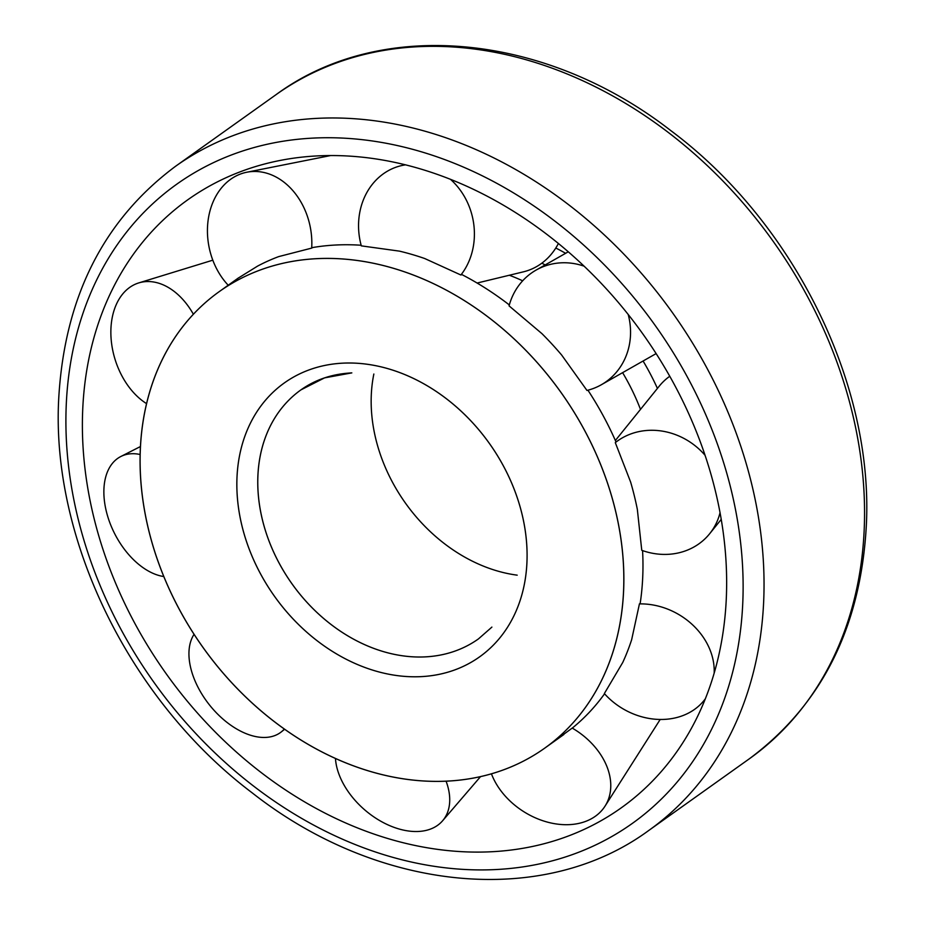 <?xml version="1.0" encoding="UTF-8"?>
<svg xmlns="http://www.w3.org/2000/svg" width="925" height="925" viewBox="0 0 925 925"><rect width="100%" height="100%" fill="white"/><g stroke="black" fill="none" stroke-linecap="round" stroke-linejoin="round"><path stroke-width="1.39" d="M726.322 598.013A373.376 292.693 -125.5 0 0 281.223 160.233A373.376 292.693 -125.5 0 0 82.718 409.636A373.376 292.693 -125.5 0 0 319.634 810.312A373.376 292.693 -125.5 0 0 689.067 732.496A373.376 292.693 -125.5 0 0 726.322 598.013M335.463 758.477A65.964 42.469 -139.3 0 0 398.687 828.881A65.964 42.469 -139.3 0 0 442.589 820.787A65.964 42.469 -139.3 0 0 446.081 781.186M140.357 449.18A280.333 219.757 -125.5 0 0 279.107 725.246A280.333 219.757 -125.5 0 0 544.652 748.198A280.333 219.757 -125.5 0 0 623.577 590.613A280.333 219.757 -125.5 0 0 484.792 314.523A280.333 219.757 -125.5 0 0 219.248 291.618A280.333 219.757 -125.5 0 0 140.357 449.18A280.333 219.757 -125.5 0 0 279.107 725.246A280.333 219.757 -125.5 0 0 544.652 748.198A280.333 219.757 -125.5 0 0 583.895 429.131A280.333 219.757 -125.5 0 0 219.248 291.618A280.333 219.757 -125.5 0 0 180.04 610.662A280.333 219.757 -125.5 0 0 544.652 748.198A280.333 219.757 -125.5 0 0 467.079 302.313A280.333 219.757 -125.5 0 0 219.248 291.618A280.333 219.757 -125.5 0 0 296.844 737.479A280.333 219.757 -125.5 0 0 544.652 748.198A280.333 219.757 -125.5 0 0 593.85 448.926A280.333 219.757 -125.5 0 0 317.761 258.607A280.333 219.757 -125.5 0 0 219.248 291.618A280.333 219.757 -125.5 0 0 170.096 590.902A280.333 219.757 -125.5 0 0 446.174 781.186A280.333 219.757 -125.5 0 0 544.652 748.198A280.333 219.757 -125.5 0 0 570.979 725.084A280.333 219.757 -125.5 0 0 547.415 374.59A280.333 219.757 -125.5 0 0 219.248 291.618A280.333 219.757 -125.5 0 0 192.955 314.708A280.333 219.757 -125.5 0 0 216.496 665.168A280.333 219.757 -125.5 0 0 544.652 748.198A280.333 219.757 -125.5 0 0 623.577 590.613A280.333 219.757 -125.5 0 0 484.792 314.523A280.333 219.757 -125.5 0 0 219.248 291.618A280.333 219.757 -125.5 0 0 140.357 449.18M573.107 727.432A280.333 219.757 -125.5 0 0 604.557 693.796A280.333 219.757 -125.5 0 1 573.107 727.432A280.333 219.757 -125.5 0 0 604.557 693.796A280.333 219.757 -125.5 0 1 590.127 711.441A280.333 219.757 -125.5 0 0 604.557 693.796A280.333 219.757 -125.5 0 1 573.107 727.432A280.333 219.757 -125.5 0 0 590.127 711.441A280.333 219.757 -125.5 0 1 573.107 727.432A280.333 219.757 -125.5 0 0 604.557 693.796A280.333 219.757 -125.5 0 1 573.107 727.432A280.333 219.757 -125.5 0 0 604.557 693.796A280.333 219.757 -125.5 0 1 573.107 727.432L544.652 748.198A280.333 219.757 -125.5 0 0 570.979 725.084A280.333 219.757 -125.5 0 0 547.415 374.59A280.333 219.757 -125.5 0 0 219.248 291.618A280.333 219.757 -125.5 0 0 192.955 314.708A280.333 219.757 -125.5 0 0 216.496 665.168A280.333 219.757 -125.5 0 0 544.652 748.198A280.333 219.757 -125.5 0 0 593.85 448.926A280.333 219.757 -125.5 0 0 317.761 258.607A280.333 219.757 -125.5 0 0 219.248 291.618A280.333 219.757 -125.5 0 0 170.096 590.902A280.333 219.757 -125.5 0 0 446.174 781.186A280.333 219.757 -125.5 0 0 544.652 748.198A280.333 219.757 -125.5 0 0 467.079 302.313A280.333 219.757 -125.5 0 0 219.248 291.618A280.333 219.757 -125.5 0 0 296.844 737.479A280.333 219.757 -125.5 0 0 544.652 748.198A280.333 219.757 -125.5 0 0 583.895 429.131A280.333 219.757 -125.5 0 0 219.248 291.618A280.333 219.757 -125.5 0 0 180.04 610.662A280.333 219.757 -125.5 0 0 544.652 748.198L563.799 734.554A280.333 219.757 -125.5 0 0 563.857 734.519A280.333 219.757 -125.5 0 1 563.799 734.554A280.333 219.757 -125.5 0 0 563.857 734.519A280.333 219.757 -125.5 0 1 563.799 734.554A280.333 219.757 -125.5 0 0 563.857 734.519A280.333 219.757 -125.5 0 1 563.799 734.554A280.333 219.757 -125.5 0 0 563.857 734.519A280.333 219.757 -125.5 0 1 563.799 734.554A280.333 219.757 -125.5 0 0 563.857 734.519M640.216 603.192A280.333 219.757 -125.5 0 0 642.574 550.606A280.333 219.757 -125.5 0 1 640.216 603.192A280.333 219.757 -125.5 0 0 642.574 550.606A280.333 219.757 -125.5 0 1 640.216 603.192A280.333 219.757 -125.5 0 0 642.574 550.606A280.333 219.757 -125.5 0 1 640.216 603.192A280.333 219.757 -125.5 0 0 642.574 550.606A280.333 219.757 -125.5 0 1 642.725 576.969A280.333 219.757 -125.5 0 0 642.574 550.606A280.333 219.757 -125.5 0 1 640.216 603.192A280.333 219.757 -125.5 0 0 642.725 576.969A280.333 219.757 -125.5 0 1 640.216 603.192L639.429 603.898L631.648 639.73A280.333 219.757 -125.5 0 1 622.745 662.473A280.333 219.757 -125.5 0 0 631.648 639.73A280.333 219.757 -125.5 0 1 622.745 662.473L604.349 693.565A65.964 54.783 -149.9 0 0 705.347 698.768M615.992 441.919A280.333 219.757 -125.5 0 0 587.93 390.2A280.333 219.757 -125.5 0 1 615.992 441.919A280.333 219.757 -125.5 0 0 587.93 390.2A280.333 219.757 -125.5 0 1 603.042 415.475A280.333 219.757 -125.5 0 1 615.992 441.919A280.333 219.757 -125.5 0 0 587.93 390.2A280.333 219.757 -125.5 0 1 615.992 441.919A280.333 219.757 -125.5 0 0 587.93 390.2A280.333 219.757 -125.5 0 1 615.992 441.919A280.333 219.757 -125.5 0 0 603.042 415.475A280.333 219.757 -125.5 0 0 587.93 390.2A280.333 219.757 -125.5 0 1 615.992 441.919L615.298 442.636L630.63 482.064A280.333 219.757 -125.5 0 1 637.337 509.374A280.333 219.757 -125.5 0 0 630.63 482.064A280.333 219.757 -125.5 0 1 637.337 509.374A280.333 219.757 -125.5 0 0 630.63 482.064A280.333 219.757 -125.5 0 1 637.337 509.374L641.765 550.317A65.964 59.397 -141.1 0 0 709.614 533.783A65.964 59.397 -141.1 0 0 720.043 512.704M584.137 266.18A65.964 60.414 -119.6 0 0 536.153 270.054A65.964 60.414 -119.6 0 0 509.074 305.874L541.934 333.636A280.333 219.757 -125.5 0 1 561.695 355.084A280.333 219.757 -125.5 0 0 541.934 333.636A280.333 219.757 -125.5 0 1 561.695 355.084A280.333 219.757 -125.5 0 0 541.934 333.636A280.333 219.757 -125.5 0 1 561.695 355.084L586.97 390.442A65.964 60.414 -119.6 0 0 601.343 384.742A65.964 60.414 -119.6 0 0 628.202 314.454M461.818 274.552A280.333 219.757 -125.5 0 1 509.328 304.938A280.333 219.757 -125.5 0 0 461.818 274.552A280.333 219.757 -125.5 0 1 486.226 288.658A280.333 219.757 -125.5 0 1 509.328 304.938A280.333 219.757 -125.5 0 0 461.818 274.552A280.333 219.757 -125.5 0 1 509.328 304.938A280.333 219.757 -125.5 0 0 486.226 288.658A280.333 219.757 -125.5 0 0 461.818 274.552A280.333 219.757 -125.5 0 1 509.328 304.938A280.333 219.757 -125.5 0 0 461.818 274.552A280.333 219.757 -125.5 0 1 509.328 304.938A280.333 219.757 -125.5 0 0 461.818 274.552L460.893 275.002A65.964 57.419 -103.6 0 0 450.406 179.265M405.578 164.835A65.964 57.419 -103.6 0 0 400.976 165.725A65.964 57.419 -103.6 0 0 361.317 245.865L399.461 251.137A280.333 219.757 -125.5 0 1 424.714 258.526A280.333 219.757 -125.5 0 0 399.461 251.137A280.333 219.757 -125.5 0 1 424.714 258.526A280.333 219.757 -125.5 0 0 399.461 251.137A280.333 219.757 -125.5 0 1 424.714 258.526A280.333 219.757 -125.5 0 0 399.461 251.137A280.333 219.757 -125.5 0 1 424.714 258.526L460.893 275.002M312.604 247.542A280.333 219.757 -125.5 0 1 361.155 245.252A280.333 219.757 -125.5 0 0 312.604 247.542A280.333 219.757 -125.5 0 1 361.155 245.252A280.333 219.757 -125.5 0 0 312.604 247.542A280.333 219.757 -125.5 0 1 336.908 244.963A280.333 219.757 -125.5 0 0 312.604 247.542A280.333 219.757 -125.5 0 1 361.155 245.252A280.333 219.757 -125.5 0 0 336.908 244.963A280.333 219.757 -125.5 0 1 361.155 245.252A280.333 219.757 -125.5 0 0 312.604 247.542A280.333 219.757 -125.5 0 1 361.155 245.252A280.333 219.757 -125.5 0 0 312.604 247.542L311.69 248.108A65.964 51.58 -101.3 0 0 246.767 172.235A65.964 51.58 -101.3 0 0 238.014 175.045A65.964 51.58 -101.3 0 0 228.209 285.235M238.511 277.882A280.333 219.757 -125.5 0 0 238.384 277.974A280.333 219.757 -125.5 0 1 238.511 277.882A280.333 219.757 -125.5 0 0 238.384 277.974A280.333 219.757 -125.5 0 1 238.511 277.882A280.333 219.757 -125.5 0 0 238.384 277.974A280.333 219.757 -125.5 0 1 238.511 277.882A280.333 219.757 -125.5 0 0 238.384 277.974A280.333 219.757 -125.5 0 1 238.511 277.882A280.333 219.757 -125.5 0 0 238.384 277.974L219.248 291.618L237.979 278.263L257.613 266.088A280.333 219.757 -125.5 0 1 278.726 256.595A280.333 219.757 -125.5 0 0 257.613 266.088A280.333 219.757 -125.5 0 1 278.726 256.595A280.333 219.757 -125.5 0 0 257.613 266.088A280.333 219.757 -125.5 0 1 278.726 256.595A280.333 219.757 -125.5 0 0 257.613 266.088A280.333 219.757 -125.5 0 1 278.726 256.595L311.69 248.108M640.493 409.393A191.868 150.405 -125.5 0 0 622.606 372.659A191.868 150.405 -125.5 0 1 627.508 381.273A191.868 150.405 -125.5 0 0 622.606 372.659A191.868 150.405 -125.5 0 1 640.493 409.393A191.868 150.405 -125.5 0 0 627.508 381.273A191.868 150.405 -125.5 0 1 640.493 409.393A191.868 150.405 -125.5 0 0 622.606 372.659A191.868 150.405 -125.5 0 1 640.493 409.393A191.868 150.405 -125.5 0 0 622.606 372.659A191.868 150.405 -125.5 0 1 640.493 409.393A191.868 150.405 -125.5 0 0 622.606 372.659A191.868 150.405 -125.5 0 1 640.493 409.393M522.66 280.807A191.868 150.405 -125.5 0 0 509.328 275.245A191.868 150.405 -125.5 0 1 522.66 280.807A191.868 150.405 -125.5 0 0 509.328 275.245A191.868 150.405 -125.5 0 1 522.66 280.807A191.868 150.405 -125.5 0 0 509.328 275.245A191.868 150.405 -125.5 0 1 522.66 280.807A191.868 150.405 -125.5 0 0 509.328 275.245A191.868 150.405 -125.5 0 1 522.66 280.807A191.868 150.405 -125.5 0 0 509.328 275.245A191.868 150.405 -125.5 0 1 522.66 280.807M657.421 388.419A216.623 169.807 -125.5 0 0 643.083 361.016A216.623 169.807 -125.5 0 1 648.691 370.867A216.623 169.807 -125.5 0 0 643.083 361.016A216.623 169.807 -125.5 0 1 657.421 388.419A216.623 169.807 -125.5 0 0 648.691 370.867A216.623 169.807 -125.5 0 1 657.421 388.419A216.623 169.807 -125.5 0 0 643.083 361.016A216.623 169.807 -125.5 0 1 657.421 388.419A216.623 169.807 -125.5 0 0 643.083 361.016A216.623 169.807 -125.5 0 1 657.421 388.419A216.623 169.807 -125.5 0 0 643.083 361.016A216.623 169.807 -125.5 0 1 657.421 388.419M545.137 264.943A216.623 169.807 -125.5 0 0 541.853 263.162A216.623 169.807 -125.5 0 1 545.137 264.943A216.623 169.807 -125.5 0 0 541.853 263.162A216.623 169.807 -125.5 0 1 545.137 264.943A216.623 169.807 -125.5 0 0 541.853 263.162A216.623 169.807 -125.5 0 1 545.137 264.943A216.623 169.807 -125.5 0 0 541.853 263.162A216.623 169.807 -125.5 0 1 545.137 264.943A216.623 169.807 -125.5 0 0 541.853 263.162A216.623 169.807 -125.5 0 1 545.137 264.943M565.626 253.3A216.623 169.807 -125.5 0 0 555.786 248.027A216.623 169.807 -125.5 0 1 565.626 253.3A216.623 169.807 -125.5 0 0 555.786 248.027A216.623 169.807 -125.5 0 1 565.626 253.3A216.623 169.807 -125.5 0 0 555.786 248.027A216.623 169.807 -125.5 0 1 565.626 253.3A216.623 169.807 -125.5 0 0 555.786 248.027A216.623 169.807 -125.5 0 1 565.626 253.3A216.623 169.807 -125.5 0 0 555.786 248.027A216.623 169.807 -125.5 0 1 565.626 253.3M491.441 773.82A65.964 48.308 -147.5 0 0 588.277 820.302A65.964 48.308 -147.5 0 0 605.043 806.126A65.964 48.308 -147.5 0 0 572.228 728.079M714.181 673.076A65.964 54.783 -149.9 0 0 639.429 603.898M669.769 376.244A65.964 59.397 -141.1 0 0 659.213 386.199L615.368 440.508M622.745 662.473A280.333 219.757 -125.5 0 0 631.648 639.73A280.333 219.757 -125.5 0 1 622.745 662.473A280.333 219.757 -125.5 0 0 631.648 639.73A280.333 219.757 -125.5 0 1 622.745 662.473A280.333 219.757 -125.5 0 0 631.648 639.73A280.333 219.757 -125.5 0 1 622.745 662.473A280.333 219.757 -125.5 0 0 631.648 639.73M705.07 455.297A65.964 59.397 -141.1 0 0 615.298 442.636M637.337 509.374A280.333 219.757 -125.5 0 0 630.63 482.064A280.333 219.757 -125.5 0 1 637.337 509.374A280.333 219.757 -125.5 0 0 630.63 482.064A280.333 219.757 -125.5 0 1 637.337 509.374A280.333 219.757 -125.5 0 0 630.63 482.064M561.695 355.084A280.333 219.757 -125.5 0 0 541.934 333.636A280.333 219.757 -125.5 0 1 561.695 355.084A280.333 219.757 -125.5 0 0 541.934 333.636A280.333 219.757 -125.5 0 1 561.695 355.084A280.333 219.757 -125.5 0 0 541.934 333.636M477.103 283.038L523.469 271.823A65.964 57.419 -103.6 0 0 558.411 243.46M193.383 314.257A65.964 45.117 -107.1 0 0 138.773 282.911A65.964 45.117 -107.1 0 0 115.313 306.846A65.964 45.117 -107.1 0 0 146.601 403.658M424.714 258.526A280.333 219.757 -125.5 0 0 399.461 251.137A280.333 219.757 -125.5 0 1 424.714 258.526A280.333 219.757 -125.5 0 0 399.461 251.137M278.726 256.595A280.333 219.757 -125.5 0 0 257.613 266.088A280.333 219.757 -125.5 0 1 278.726 256.595A280.333 219.757 -125.5 0 0 257.613 266.088M140.172 454.51A65.964 40.492 -117 0 0 120.851 456.499A65.964 40.492 -117 0 0 106.375 511.548A65.964 40.492 -117 0 0 163.841 576.553M194.077 634.307A65.964 39.486 -128.4 0 0 214.612 710.943A65.964 39.486 -128.4 0 0 281.269 731.929A65.964 39.486 -128.4 0 0 284.322 729.027M648.899 830.372A407.763 319.645 -125.5 0 0 763.68 601.169A407.763 319.645 -125.5 0 0 561.833 199.603A407.763 319.645 -125.5 0 0 175.588 166.257C103.438 219.988 64.472 297.445 58.714 398.652C51.014 540.05 130.228 700.953 252.236 792.887C377.897 891.7 543.021 908.338 648.899 830.372L749.412 758.743A407.763 319.645 -125.5 0 0 864.193 529.539A407.763 319.645 -125.5 0 0 662.346 127.974A407.763 319.645 -125.5 0 0 276.101 94.627L175.588 166.257M66.253 404.826A392.466 307.655 -125.5 0 0 389.124 856.284A392.466 307.655 -125.5 0 0 742.775 602.822A392.466 307.655 -125.5 0 0 419.904 151.365A392.466 307.655 -125.5 0 0 66.253 404.826M371.295 394.998A152.914 119.868 -125.5 0 0 517.202 575.165A152.914 119.868 -125.5 0 1 392.94 483.081A152.914 119.868 -125.5 0 0 517.202 575.165A152.914 119.868 -125.5 0 1 456.661 552.26A152.914 119.868 -125.5 0 0 517.202 575.165A152.914 119.868 -125.5 0 1 373.85 374.024A152.914 119.868 -125.5 0 0 371.295 394.998A152.914 119.868 -125.5 0 0 517.202 575.165A152.914 119.868 -125.5 0 1 373.85 374.024A152.914 119.868 -125.5 0 0 392.94 483.081A152.914 119.868 -125.5 0 1 373.85 374.024A152.914 119.868 -125.5 0 0 456.661 552.26A152.914 119.868 -125.5 0 1 373.85 374.024A152.914 119.868 -125.5 0 0 371.295 394.998M300.949 389.864A152.914 119.868 -125.5 0 0 257.913 475.82A152.914 119.868 -125.5 0 0 333.601 626.398A152.914 119.868 -125.5 0 0 478.445 638.909A152.914 119.868 -125.5 0 1 279.558 563.903A152.914 119.868 -125.5 0 0 478.445 638.909A152.914 119.868 -125.5 0 1 343.267 633.07A152.914 119.868 -125.5 0 0 478.445 638.909A152.914 119.868 -125.5 0 1 424.725 656.912A152.914 119.868 -125.5 0 0 478.445 638.909A152.914 119.868 -125.5 0 1 299.446 593.63A152.914 119.868 -125.5 0 1 286.6 402.467A152.914 119.868 -125.5 0 0 299.446 593.63A152.914 119.868 -125.5 0 0 478.445 638.909A152.914 119.868 -125.5 0 1 333.601 626.398A152.914 119.868 -125.5 0 1 257.913 475.82A152.914 119.868 -125.5 0 1 300.949 389.864A152.914 119.868 -125.5 0 0 279.558 563.903A152.914 119.868 -125.5 0 1 300.949 389.864A152.914 119.868 -125.5 0 0 343.267 633.07A152.914 119.868 -125.5 0 1 300.949 389.864A152.914 119.868 -125.5 0 0 274.135 553.104A152.914 119.868 -125.5 0 0 424.725 656.912A152.914 119.868 -125.5 0 1 274.135 553.104A152.914 119.868 -125.5 0 1 300.949 389.864A152.914 119.868 -125.5 0 0 286.6 402.467A152.914 119.868 -125.5 0 1 300.949 389.864L324.559 377.874L351.824 372.891C332.457 373.873 315.483 379.539 300.949 389.864L324.559 377.874L351.824 372.891C332.457 373.873 315.483 379.539 300.949 389.864M236.997 477.462A168.2 131.859 -125.5 0 0 375.377 670.949A168.2 131.859 -125.5 0 0 526.938 562.331A168.2 131.859 -125.5 0 0 388.558 368.844A168.2 131.859 -125.5 0 0 236.997 477.462A168.2 131.859 -125.5 0 0 375.377 670.949A168.2 131.859 -125.5 0 0 526.938 562.331A168.2 131.859 -125.5 0 0 388.558 368.844A168.2 131.859 -125.5 0 0 236.997 477.462M260.804 574.356A168.2 131.859 -125.5 0 0 461.841 667.041A168.2 131.859 -125.5 0 0 503.119 465.437A168.2 131.859 -125.5 0 0 302.093 372.752A168.2 131.859 -125.5 0 0 260.804 574.356A168.2 131.859 -125.5 0 0 461.841 667.041A168.2 131.859 -125.5 0 0 503.119 465.437A168.2 131.859 -125.5 0 0 302.093 372.752A168.2 131.859 -125.5 0 0 260.804 574.356M330.896 650.448A168.2 131.859 -125.5 0 0 517.803 606.927A168.2 131.859 -125.5 0 0 433.039 389.344A168.2 131.859 -125.5 0 0 246.131 432.865A168.2 131.859 -125.5 0 0 330.896 650.448A168.2 131.859 -125.5 0 0 517.803 606.927A168.2 131.859 -125.5 0 0 433.039 389.344A168.2 131.859 -125.5 0 0 246.131 432.865A168.2 131.859 -125.5 0 0 330.896 650.448M420.493 676.672A168.2 131.859 -125.5 0 0 521.873 513.572A168.2 131.859 -125.5 0 0 343.441 363.12A168.2 131.859 -125.5 0 0 242.061 526.221A168.2 131.859 -125.5 0 0 420.493 676.672A168.2 131.859 -125.5 0 0 521.873 513.572A168.2 131.859 -125.5 0 0 343.441 363.12A168.2 131.859 -125.5 0 0 242.061 526.221A168.2 131.859 -125.5 0 0 420.493 676.672M495.372 643.014A168.2 131.859 -125.5 0 0 472.513 422.632A168.2 131.859 -125.5 0 0 268.562 396.779A168.2 131.859 -125.5 0 0 291.421 617.16A168.2 131.859 -125.5 0 0 495.372 643.014A168.2 131.859 -125.5 0 0 472.513 422.632A168.2 131.859 -125.5 0 0 268.562 396.779A168.2 131.859 -125.5 0 0 291.421 617.16A168.2 131.859 -125.5 0 0 495.372 643.014M373.85 374.024A152.914 119.868 -125.5 0 0 517.202 575.165A152.914 119.868 -125.5 0 1 373.85 374.024M276.101 94.627C381.47 17.066 545.553 33.092 670.983 130.749C793.951 222.486 874.044 384.245 866.286 526.348C860.528 627.543 821.562 705.012 749.412 758.743M491.892 627.104L478.445 638.909L491.892 627.104M480.526 776.63L442.589 820.787M219.248 291.618L238.384 277.974L219.248 291.618M660.184 719.477L605.043 806.126M544.652 748.198L563.799 734.554L544.652 748.198M721.234 519.387L709.614 533.783M568.297 251.785L536.153 270.054M656.137 353.593L601.343 384.742M405.115 164.719L400.976 165.725M330.664 155.539L246.767 172.235M212.808 260.179L138.773 282.911M140.484 446.521L120.851 456.499M284.646 729.258L281.269 731.929"/></g></svg>
